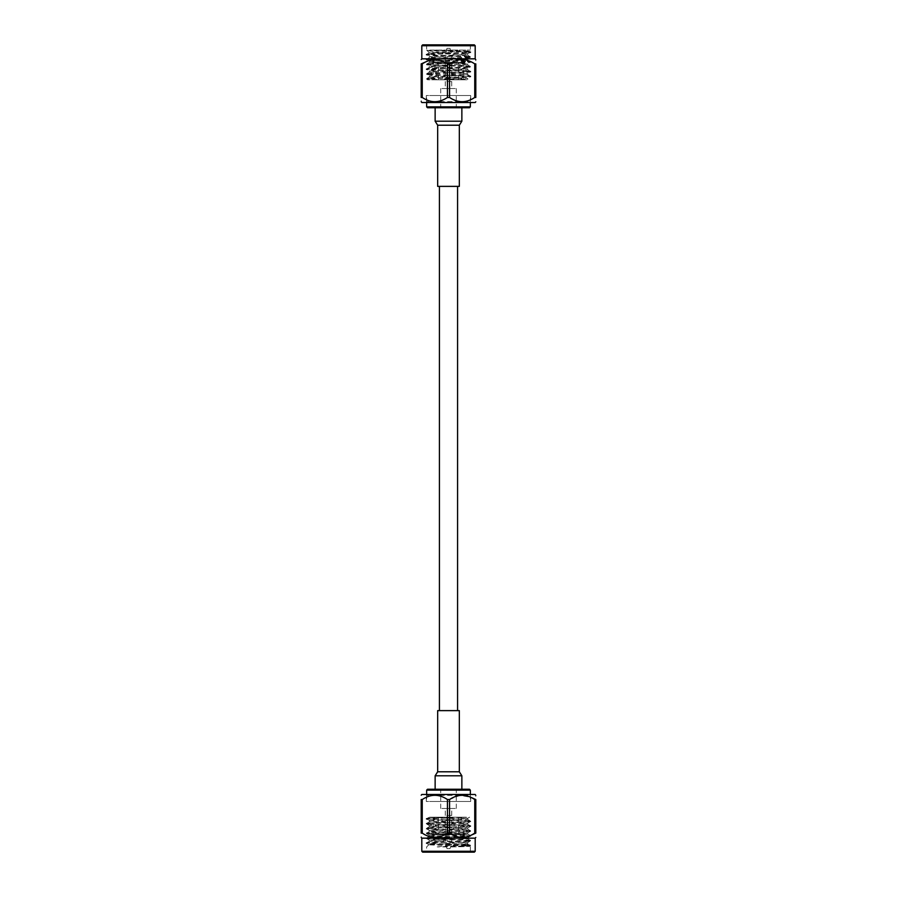 <?xml version="1.0" encoding="UTF-8"?>
<svg xmlns="http://www.w3.org/2000/svg" width="897" height="897" viewBox="0 0 897 897"><rect width="100%" height="100%" fill="white"/><g stroke="black" fill="none" stroke-linecap="round" stroke-linejoin="round"><path stroke-width="0.67" stroke-dasharray="4.49 3.36" d="M457.582 710.626L439.418 710.626L457.582 710.626M457.582 186.374L439.418 186.374L457.582 186.374M460.083 789.237L435.135 789.237L460.083 789.237M437.669 710.626L459.331 710.626M445.697 843.415L451.729 843.415L445.697 843.415M451.303 818.075L445.271 818.075L451.303 818.075M449.789 848.652L447.02 848.652L449.789 848.652M452.054 818.075L444.396 818.075L452.054 818.075M452.054 817.201L444.396 817.201L452.054 817.201M428.519 794.484L471.564 794.484L428.519 794.484M467.718 795.359L426.31 795.359L467.718 795.359M426.658 790.111L470.342 790.111M429.585 801.47L470.342 801.47L429.585 801.47M469.467 789.237L427.533 789.237M467.718 801.47L426.31 801.47L467.718 801.47M460.991 834.67L434.081 834.67L460.991 834.67M435.258 833.806L463.794 833.806L435.258 833.806M457.952 834.67L437.579 834.67L457.952 834.67M439.799 833.806L458.546 833.806L439.799 833.806M468.178 852.15L425.783 852.15L468.178 852.15M429.585 851.275L470.342 851.275L429.585 851.275M439.799 817.201L458.546 817.201L439.799 817.201M461.742 817.201L433.206 817.201L461.742 817.201M437.198 846.903L463.446 844.268L431.715 844.447C417.296 844.985 454.566 845.49 466.619 845.983L470.342 845.86L470.297 845.221L467.415 844.873C479.357 845.546 455.216 846.23 437.198 846.903L453.433 846.903C468.839 846.409 473.504 845.927 467.415 845.456C454.487 844.649 414.336 843.842 429.585 843.034C442.513 842.227 482.664 841.408 467.415 840.601C454.487 839.794 414.336 838.987 429.585 838.179C442.513 837.372 482.664 836.553 467.415 835.746C454.487 834.939 414.336 834.132 429.585 833.324C442.513 832.517 482.664 831.698 467.415 830.891C454.487 830.084 414.336 829.277 429.585 828.469C442.513 827.662 482.664 826.843 467.415 826.036C454.487 825.229 414.336 824.421 429.585 823.614C442.513 822.807 482.664 822 467.415 821.192C454.487 820.374 414.336 819.566 429.585 818.759L466.474 817.201L429.629 817.201L469.591 817.201L467.651 818.322L452.391 817.201M431.715 844.447L428.878 844.739L426.703 843.483L429.585 843.034M469.68 846.241L470.342 846.903L470.342 851.275L471.217 852.15M466.619 845.983C472.786 846.297 468.391 846.6 453.433 846.903M422.678 852.15L474.322 852.15M475.197 851.275L421.803 851.275M421.803 794.484L475.197 794.484M475.298 799.53L474.748 833.122L475.802 833.122L475.298 799.53M449.554 799.53L447.446 799.53L447.446 833.122L449.554 833.122L449.554 799.53L459.881 795.347L470.69 797.254M422.252 799.53L421.198 799.53L421.198 833.122L422.252 833.122L422.252 799.53C430.616 793.901 439.014 793.901 447.446 799.53M421.803 838.168L475.197 838.168M421.198 836.587L421.198 837.45M447.446 833.122C439.082 838.751 430.683 838.751 422.252 833.122M467.415 844.873C454.487 844.066 414.336 843.247 429.585 842.44C442.513 841.633 482.664 840.825 467.415 840.018C454.487 839.211 414.336 838.392 429.585 837.585C442.513 836.778 482.664 835.97 467.415 835.163L470.342 835.567L459.724 837.282L449.554 833.122M436.671 844.268L467.696 842.53L429.304 840.108L467.696 837.675L429.304 835.253L467.696 832.831L429.304 830.398L467.696 827.976L429.304 825.543L467.696 823.121L431.872 821.091L426.703 819.219L429.585 818.759M467.415 835.163C454.487 834.356 414.336 833.537 429.585 832.73C442.513 831.923 482.664 831.115 467.415 830.308C454.487 829.501 414.336 828.682 429.585 827.875C442.513 827.068 482.664 826.26 467.415 825.453C454.487 824.646 414.336 823.827 429.585 823.02C442.513 822.213 482.664 821.405 467.415 820.598C454.487 819.791 414.336 818.983 429.585 818.176L453.041 817.201M426.658 819.163L426.703 818.524L429.585 818.176M429.349 825.599L426.658 824.018L429.585 823.614M426.658 824.018L426.703 823.379L429.585 823.02M429.349 830.454L426.658 828.873L429.585 828.469M426.658 828.873L426.703 828.234L429.585 827.875M429.349 835.309L426.658 833.728L429.585 833.324M426.658 833.728L426.703 833.089L429.585 832.73M429.349 840.164L426.658 838.583L429.585 838.179M426.658 838.583L426.703 837.944L429.585 837.585M426.658 843.438L426.703 842.799L429.585 842.44M467.651 823.177L470.342 821.596L467.415 821.192M470.342 821.596L470.297 820.946L467.415 820.598M467.651 828.032L470.342 826.451L467.415 826.036M470.342 826.451L470.297 825.801L467.415 825.453M467.651 832.887L470.342 831.295L467.415 830.891M470.342 831.295L470.297 830.656L467.415 830.308M467.651 837.742L470.342 836.15L467.415 835.746M467.651 842.597L470.342 841.005L467.415 840.601M470.342 841.005L470.297 840.366L467.415 840.018M470.342 845.86L467.415 845.456M426.703 818.524L429.629 817.201L467.651 819.421L429.304 821.899L467.696 824.332L429.304 826.754L467.696 829.187L429.304 831.609L467.696 834.042L429.304 836.464L467.696 838.897L429.304 841.319L465.128 843.348L470.297 845.221M463.446 844.268L467.651 843.685M429.349 820.744L467.651 818.322M475.802 796.379L475.802 795.404M441.761 789.237L456.281 789.237L441.761 789.237M455.239 808.466L440.719 808.466L455.239 808.466M451.303 808.466L445.271 808.466L451.303 808.466M451.303 815.451L445.271 815.451L451.303 815.451M460.083 107.763L435.135 107.763L460.083 107.763M459.331 186.374L437.669 186.374M445.697 53.585L451.729 53.585L445.697 53.585M451.303 78.925L445.271 78.925L451.303 78.925M449.789 48.348L447.02 48.348L449.789 48.348M452.054 78.925L444.396 78.925L452.054 78.925M452.054 79.799L444.396 79.799L452.054 79.799M428.519 102.516L471.564 102.516L428.519 102.516M467.718 101.641L426.31 101.641L467.718 101.641M470.342 106.889L426.658 106.889M429.585 95.531L470.342 95.531L429.585 95.531M427.533 107.763L469.467 107.763M467.718 95.531L426.31 95.531L467.718 95.531M460.991 62.33L434.081 62.33L460.991 62.33M435.258 63.194L463.794 63.194L435.258 63.194M457.952 62.33L437.579 62.33L457.952 62.33M439.799 63.194L458.546 63.194L439.799 63.194M468.178 44.85L425.783 44.85L468.178 44.85M429.585 45.725L470.342 45.725L429.585 45.725M439.799 79.799L458.546 79.799L439.799 79.799M461.742 79.799L433.206 79.799L461.742 79.799M470.342 52.531L467.415 52.127C457.638 51.454 424.965 50.77 426.658 50.097L470.342 50.097L432.533 50.097L467.415 51.544L470.297 51.891L470.342 52.531L465.128 54.47L429.304 56.489L467.696 58.91L429.304 61.344L467.696 63.765L429.304 66.199L467.696 68.621L429.304 71.054L467.651 73.532L429.304 75.909L467.696 78.331L442.154 79.799L468.189 79.799L432.264 79.799M425.783 44.85L426.658 45.725L426.658 50.109C428.116 50.905 434.406 51.791 445.54 52.732L431.715 52.553C443.477 52.015 480.411 51.51 466.619 51.017L432.533 50.097M471.217 44.85L470.342 45.725L470.342 50.097L469.165 51.264L466.619 51.017M474.322 44.85L422.678 44.85M421.803 45.725L475.197 45.725M475.197 102.516L421.803 102.516M475.298 97.47L475.802 63.878L474.748 63.878L475.298 97.47M475.197 58.832L421.803 58.832M475.802 60.738L475.802 59.751M467.415 51.544C482.664 52.351 442.513 53.158 429.585 53.966C414.336 54.773 454.487 55.592 467.415 56.399C482.664 57.206 442.513 58.013 429.585 58.821C414.336 59.628 454.487 60.447 467.415 61.254C482.664 62.061 442.513 62.868 429.585 63.676C414.336 64.483 454.487 65.302 467.415 66.109C482.664 66.916 442.513 67.724 429.585 68.531C414.336 69.338 454.487 70.157 467.415 70.964C482.664 71.771 442.513 72.579 429.585 73.386C414.336 74.193 454.487 75 467.415 75.808L470.342 76.223L467.651 78.387M467.415 75.808C482.664 76.626 442.513 77.434 429.585 78.241L426.703 78.588L427.589 79.799L442.154 79.799M467.415 52.127C482.664 52.934 442.513 53.753 429.585 54.56C414.336 55.367 454.487 56.175 467.415 56.982C482.664 57.789 442.513 58.608 429.585 59.415C414.336 60.222 454.487 61.03 467.415 61.837C482.664 62.644 442.513 63.463 429.585 64.27C414.336 65.077 454.487 65.885 467.415 66.692C482.664 67.499 442.513 68.318 429.585 69.125C414.336 69.932 454.487 70.74 467.415 71.547C482.664 72.354 442.513 73.173 429.585 73.98C414.336 74.787 454.487 75.595 467.415 76.402L470.342 76.806M467.415 76.402C482.664 77.209 442.513 78.017 429.585 78.824L426.658 79.239M467.415 70.964L470.342 71.368L467.651 73.532M467.415 71.547L470.342 71.951M467.415 66.109L470.342 66.513L467.651 68.688M467.415 66.692L470.342 67.096M467.415 61.254L470.342 61.658L467.651 63.833M467.415 61.837L470.342 62.241M467.415 56.399L470.342 56.803L467.651 58.978M467.415 56.982L470.342 57.386M429.585 73.386L426.658 73.789L429.349 75.965M429.585 73.98L426.658 74.384M429.585 68.531L426.658 68.934L429.349 71.11M429.585 69.125L426.658 69.529M429.585 63.676L426.658 64.079L429.349 66.255M429.585 64.27L426.658 64.674M429.585 58.821L426.658 59.224L429.349 61.4M429.585 59.415L426.658 59.819M429.585 53.966L426.658 54.369L429.349 56.545M429.585 54.56L426.658 54.964M429.585 78.824C425.01 79.16 425.907 79.485 432.276 79.799M445.54 52.732L467.651 54.123M429.304 52.845L467.696 55.278L429.349 57.643L467.696 60.133L429.304 62.555L467.696 64.988L429.304 67.41L467.696 69.843L429.304 72.265L467.696 74.686L429.304 77.12L467.651 79.485M429.585 78.241C423.418 78.757 429.136 79.272 446.728 79.799M421.198 97.47L422.252 97.47L422.252 63.878L421.198 63.878L421.198 97.47M447.446 97.47L449.554 97.47L449.554 63.878L447.446 63.878L447.446 97.47C439.082 103.099 430.683 103.099 422.252 97.47M474.748 97.47C466.384 103.099 457.986 103.099 449.554 97.47M449.554 63.878C457.918 58.249 466.317 58.249 474.748 63.878M428.25 60.794L438.117 59.864L447.446 63.878M421.198 100.621L421.198 101.596M441.761 107.763L456.281 107.763L441.761 107.763M455.239 88.534L440.719 88.534L455.239 88.534M451.303 88.534L445.271 88.534L451.303 88.534M451.303 81.549L445.271 81.549L451.303 81.549M435.135 775.804L461.865 775.804M437.669 771.79L459.331 771.79M459.331 125.21L437.669 125.21M461.865 121.196L435.135 121.196M449.98 848.652L451.729 843.415L451.729 818.075M452.604 818.075L452.604 817.201M426.31 801.47L426.31 795.359L425.436 794.484M470.342 794.484L470.342 801.47M462.919 834.67L463.794 833.806L463.794 817.201M438.454 817.201L438.454 833.806L437.579 834.67M428.856 844.705L426.658 846.903L426.658 851.275L425.783 852.15M470.342 835.567L470.342 836.15M426.703 842.799L429.349 841.263M470.297 840.366L467.651 838.83M426.703 837.944L429.349 836.408M470.297 835.511L467.651 833.986M426.703 833.089L429.349 831.553M470.297 830.656L467.651 829.131M426.703 828.234L429.349 826.698M470.297 825.801L467.651 824.276M426.703 823.379L429.349 821.843M470.297 820.946L467.651 819.421M467.696 842.53L467.696 843.752M429.304 840.108L429.304 841.319M467.696 837.675L467.696 838.897M429.304 835.253L429.304 836.464M467.696 832.831L467.696 834.042M429.304 830.398L429.304 831.609M467.696 827.976L467.696 829.187M429.304 825.543L429.304 826.754M467.696 823.121L467.696 824.332M429.304 820.688L429.304 821.899M467.696 818.266L467.696 819.477M434.081 834.67L433.206 833.806L433.206 817.201M458.546 817.201L458.546 833.806L459.421 834.67M470.69 801.47L470.69 795.359L471.564 794.484M426.658 794.484L426.658 801.47M444.396 818.075L444.396 817.201M447.02 848.652L445.271 843.415L445.271 818.075M440.719 808.466L440.719 789.237M445.271 815.451L445.271 808.466M451.729 815.451L451.729 808.466M456.281 808.466L456.281 789.237M447.02 48.348L445.271 53.585L445.271 78.925M444.396 78.925L444.396 79.799M470.69 95.531L470.69 101.641L471.564 102.516M426.658 102.516L426.658 95.531M434.081 62.33L433.206 63.194L433.206 79.799M458.546 79.799L458.546 63.194L459.421 62.33M467.696 55.278L467.696 54.067M429.304 57.7L429.304 56.489M467.696 60.133L467.696 58.91M429.304 62.555L429.304 61.344M467.696 64.988L467.696 63.765M429.304 67.41L429.304 66.199M467.696 69.843L467.696 68.621M429.304 72.265L429.304 71.054M467.696 74.686L467.696 73.476M429.304 77.12L429.304 75.909M467.696 79.541L467.696 78.331M426.703 78.588L429.349 77.064M470.297 76.167L467.651 74.63M426.703 73.733L429.349 72.209M470.297 71.312L467.651 69.775M426.703 68.89L429.349 67.353M470.297 66.456L467.651 64.92M426.703 64.035L429.349 62.498M470.297 61.601L467.651 60.065M426.703 59.18L429.349 57.643M470.297 56.746L467.651 55.222M426.703 54.325L429.349 52.788M470.297 51.891L469.153 51.23M429.304 52.732L426.692 50.131M462.919 62.33L463.794 63.194L463.794 79.799M438.454 79.799L438.454 63.194L437.579 62.33M426.31 95.531L426.31 101.641L425.436 102.516M470.342 102.516L470.342 95.531M452.604 78.925L452.604 79.799M449.98 48.348L451.729 53.585L451.729 78.925M456.281 88.534L456.281 107.763M451.729 81.549L451.729 88.534M445.271 81.549L445.271 88.534M440.719 88.534L440.719 107.763"/><path stroke-width="1.35" d="M457.582 710.626L457.582 186.374M439.418 710.626L439.418 186.374M459.331 710.626L437.669 710.626L437.669 771.79L459.331 771.79L459.331 710.626M426.658 790.111L427.533 789.237L469.467 789.237L470.342 790.111L426.658 790.111L426.658 794.484M475.197 851.275L474.322 852.15L422.678 852.15L421.803 851.275L475.197 851.275L475.197 838.168L421.803 838.168L421.198 837.45M475.802 795.404L475.197 794.484L421.803 794.484L421.198 795.202M470.69 797.254L475.802 799.53L475.802 833.122L470.342 835.556M421.198 799.53C421.198 793.901 421.198 793.901 421.198 799.53C421.198 793.901 421.198 793.901 421.198 799.53L422.252 799.53L422.252 833.122L421.198 833.122C421.198 838.751 421.198 838.751 421.198 833.122C421.198 838.751 421.198 838.751 421.198 833.122L421.198 799.53M447.446 799.53L449.554 799.53L449.554 833.122L447.446 833.122L447.446 799.53C439.082 793.901 430.683 793.901 422.252 799.53M449.554 833.122C457.918 838.751 466.317 838.751 474.748 833.122L474.748 799.53C466.384 793.901 457.986 793.901 449.554 799.53M475.802 799.53C475.802 793.901 475.802 793.901 475.802 799.53C475.802 793.901 475.802 793.901 475.802 799.53M475.802 833.122C475.802 838.751 475.802 838.751 475.802 833.122C475.802 838.751 475.802 838.751 475.802 833.122M422.252 833.122C430.616 838.751 439.014 838.751 447.446 833.122M437.669 125.21L437.669 186.374L459.331 186.374L459.331 125.21L437.669 125.21L435.135 121.196L461.865 121.196L461.865 107.763M470.342 106.889L469.467 107.763L427.533 107.763L426.658 106.889L470.342 106.889L470.342 102.516M421.803 45.725L422.678 44.85L474.322 44.85L475.197 45.725L421.803 45.725L421.803 58.832L475.197 58.832L475.802 59.751M421.198 101.596L421.803 102.516L475.197 102.516L475.802 101.798M474.748 63.878L475.802 63.878L475.802 97.47C475.802 103.099 475.802 103.099 475.802 97.47C475.802 103.099 475.802 103.099 475.802 97.47L474.748 97.47L474.748 63.878C466.384 58.249 457.986 58.249 449.554 63.878L449.554 97.47C457.918 103.099 466.317 103.099 474.748 97.47M449.554 97.47L447.446 97.47L447.446 63.878C439.082 58.249 430.683 58.249 422.252 63.878L422.252 97.47C430.616 103.099 439.014 103.099 447.446 97.47M422.252 97.47L421.198 97.47L421.198 63.878L428.25 60.794M447.446 63.878L449.554 63.878M475.802 63.878C475.802 58.249 475.802 58.249 475.802 63.878C475.802 58.249 475.802 58.249 475.802 63.878M421.198 97.47C421.198 103.099 421.198 103.099 421.198 97.47C421.198 103.099 421.198 103.099 421.198 97.47M421.198 63.878C421.198 58.249 421.198 58.249 421.198 63.878C421.198 58.249 421.198 58.249 421.198 63.878M461.865 789.237L461.865 775.804L435.135 775.804L437.669 771.79M470.342 790.111L470.342 794.484M475.197 838.168L475.802 837.45M421.803 851.275L421.803 838.168M435.135 775.804L435.135 789.237M461.865 775.804L459.331 771.79M435.135 121.196L435.135 107.763M426.658 106.889L426.658 102.516M421.803 58.832L421.198 59.55M475.197 45.725L475.197 58.832M461.865 121.196L459.331 125.21"/></g></svg>

